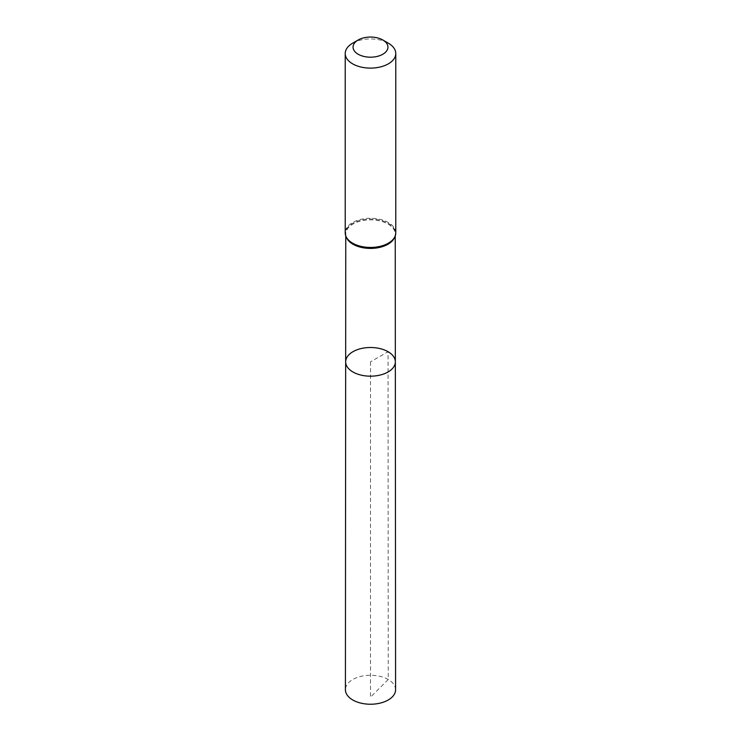 <?xml version="1.0" encoding="UTF-8"?>
<svg xmlns="http://www.w3.org/2000/svg" width="741" height="741" viewBox="0 0 741 741"><rect width="100%" height="100%" fill="white"/><g stroke="black" fill="none" stroke-linecap="round" stroke-linejoin="round"><path stroke-width="0.56" stroke-dasharray="3.71 2.78" d="M345.667 361.83A24.833 14.338 180 0 1 360.997 348.594A24.833 14.338 180 0 1 388.062 351.706A24.833 14.338 180 0 1 395.333 361.83M352.623 43.2A25.277 14.588 180 0 1 388.377 43.2M395.583 689.741A25.083 14.487 0 0 0 370.5 675.264A25.083 14.487 0 0 0 345.417 689.741M370.5 361.84L370.5 697.198L388.238 679.506L388.062 351.706L370.5 361.84M394.369 237.88A24.74 14.283 0 0 0 395.24 234.128A24.74 14.283 0 0 0 387.988 224.032A24.74 14.283 0 0 0 361.043 220.938A24.74 14.283 0 0 0 345.76 234.128A24.74 14.283 0 0 0 346.631 237.88M394.879 236.722A25.009 14.44 0 0 0 370.5 219.058A25.009 14.44 0 0 0 346.121 236.722M395.777 232.859A25.277 14.588 0 0 0 388.377 222.541A25.277 14.588 0 0 0 360.83 219.373A25.277 14.588 0 0 0 345.223 232.859M349.687 241.492C347.029 239.093 345.723 236.638 345.76 234.128L345.76 235.99M391.313 241.492C393.971 239.093 395.277 236.638 395.24 234.128L395.24 235.99"/><path stroke-width="1.11" d="M395.333 361.83A24.833 14.338 180 0 1 370.5 376.178A24.833 14.338 180 0 1 345.667 361.83A24.833 14.338 0 0 0 352.938 371.982A24.833 14.338 0 0 0 380.013 375.085A24.833 14.338 0 0 0 395.333 361.83A24.833 14.338 0 0 0 370.5 347.501A24.833 14.338 0 0 0 345.667 361.83L345.417 689.741A25.083 14.487 0 0 0 352.762 699.986A25.083 14.487 0 0 0 380.105 703.126A25.083 14.487 0 0 0 395.583 689.741L395.24 235.99M388.377 43.2L382.828 39.995A17.441 10.068 180 0 1 382.828 54.241A17.441 10.068 180 0 1 358.172 54.241A17.441 10.068 180 0 1 358.172 39.995A17.441 10.068 180 0 1 382.828 39.995L388.377 43.2A25.277 14.588 180 0 1 395.777 53.519A25.277 14.588 180 0 1 370.5 68.107A25.277 14.588 180 0 1 345.223 53.519A25.277 14.588 180 0 1 352.623 43.2L358.172 39.995M346.631 237.88A24.74 14.283 0 0 0 353.012 244.234A24.74 14.283 0 0 0 394.369 237.88M346.121 236.722A25.009 14.44 0 0 0 349.687 241.492A25.009 14.44 0 0 0 352.818 243.706A25.009 14.44 0 0 0 391.313 241.492A25.009 14.44 0 0 0 394.879 236.722M345.223 53.519L345.223 232.859A25.277 14.588 0 0 0 352.623 243.178A25.277 14.588 0 0 0 380.17 246.336A25.277 14.588 0 0 0 395.777 232.859C395.74 236.027 394.258 238.908 391.313 241.492M345.76 235.99L345.667 361.83M345.223 232.859C345.26 236.027 346.742 238.908 349.687 241.492M395.777 53.519L395.777 232.859"/></g></svg>

